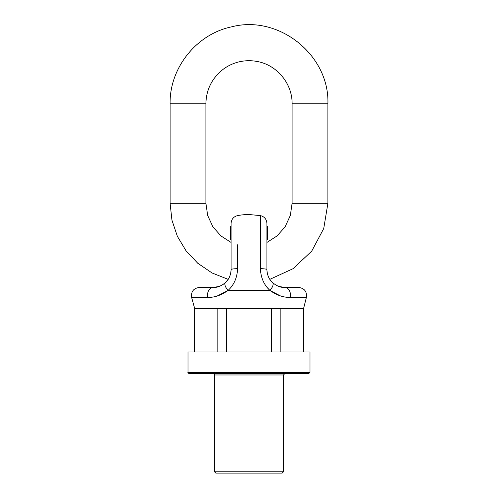 <?xml version="1.0" encoding="UTF-8"?>
<svg xmlns="http://www.w3.org/2000/svg" width="498" height="498" viewBox="0 0 498 498"><rect width="100%" height="100%" fill="white"/><g stroke="black" fill="none" stroke-linecap="round" stroke-linejoin="round"><path stroke-width="0.75" d="M308.673 373.649L189.327 373.649C188.107 373.089 187.665 372.647 188.001 372.323L309.999 372.323L308.673 373.649M309.999 372.323L309.999 351.986L188.001 351.986L188.001 372.323M194.724 351.986L194.724 308.673L191.599 297.356C190.977 291.567 193.548 288.267 199.312 287.458L213.2 287.458C216.997 287.72 221.062 286.12 225.389 282.665L222.731 284.707M226.578 351.986L226.578 308.673L217.147 308.673L217.147 351.986M280.853 351.986L280.853 308.673L271.422 308.673L271.422 351.986M303.55 351.986L303.55 308.673L303.276 351.986M283.474 471.774L282.148 473.1L215.852 473.1L214.526 471.774L283.474 471.774L283.474 374.975L284.8 373.649M266.903 231.053L266.903 229.267L267.563 229.267L267.563 231.053L266.903 231.053M194.45 351.986L194.45 308.673L303.55 308.673L306.401 297.356L290.365 297.356C283.679 297.636 276.863 295.333 269.922 290.434C263.903 284.825 260.74 277.567 260.435 268.659L260.435 215.603C264.457 216.667 266.611 219.269 266.903 223.421L266.903 269.555L266.903 239.737L267.563 239.737L267.563 232.348L266.903 232.012L267.563 232.348M266.903 228.657L267.563 228.65L266.903 228.657M260.435 268.659A7.956 0.909 180 0 1 266.903 269.555C267.177 275.108 269.082 279.478 272.611 282.665C276.919 286.113 280.984 287.713 284.8 287.458L298.688 287.458C304.452 288.267 307.023 291.567 306.401 297.356M268.858 277.691L268.161 276.141M237.565 244.804L237.565 268.659C237.247 277.585 234.085 284.844 228.078 290.434C221.106 295.339 214.289 297.648 207.635 297.356A7.956 5.733 -90 0 1 213.2 287.458L219.188 286.425M231.097 242.451L220.782 235.822L212.746 226.553L207.647 215.391L205.904 203.252L170.098 203.252L171.935 220.16L177.35 236.282L186.09 250.874L197.762 263.249L212.08 272.979L228.177 279.353L225.389 282.665C228.906 279.502 230.811 275.133 231.097 269.555L231.097 223.421C231.389 219.269 233.543 216.667 237.565 215.603A60.999 60.999 0 0 1 249 214.526L260.435 215.603L260.435 244.804M267.14 287.458L269.791 290.309M217.172 296.011L228.078 290.434A7.956 3.33 -132.9 0 1 225.389 282.665M272.611 282.665A7.956 3.33 132.9 0 1 269.922 290.434L280.324 295.862M267.563 229.267L267.563 226.279L266.903 226.279M267.563 231.327L267.563 232.012M290.365 297.356A7.956 5.733 -90 0 0 284.8 287.458L278.812 286.425M231.097 232.006L230.437 232.348L231.097 232.006M229.802 276.247L229.124 277.735M230.437 228.551L230.437 226.279L231.097 226.279M230.437 227.362L231.097 227.362M230.437 232.006L230.437 228.65L231.097 228.65M231.097 239.115L230.437 239.127L230.437 232.348M231.097 239.364L230.437 239.364L230.437 239.737L231.097 239.737M230.437 239.364L231.097 239.127M231.097 269.555A7.956 0.909 0 0 1 237.565 268.659M283.474 374.975L214.526 374.975C214.862 374.652 214.42 374.21 213.2 373.649M269.922 290.434L228.078 290.434M207.635 297.356L191.599 297.356M267.563 231.253L266.903 231.253M230.437 238.573L231.097 238.573M170.098 203.252L170.098 103.802L205.904 103.802L205.904 203.252M269.823 279.353L293.092 268.677L311.723 251.117L323.744 228.514L327.902 203.252L292.096 203.252L290.353 215.391L285.254 226.553L277.224 235.822L266.903 242.451M327.902 203.252L327.902 103.802L292.096 103.802C292.463 83.932 277.268 65.269 257.74 61.596C251.216 60.27 244.736 60.42 238.281 62.057C231.844 63.732 226.086 66.72 221.012 71.027C211.196 79.748 206.16 90.673 205.904 103.802M214.526 471.774L214.526 374.975M230.437 231.041L231.097 231.041M292.096 203.252L292.096 103.802M327.902 103.802C329.576 55.122 278.924 14.548 231.788 26.799C196.579 34.013 169.463 67.859 170.098 103.802"/></g></svg>
